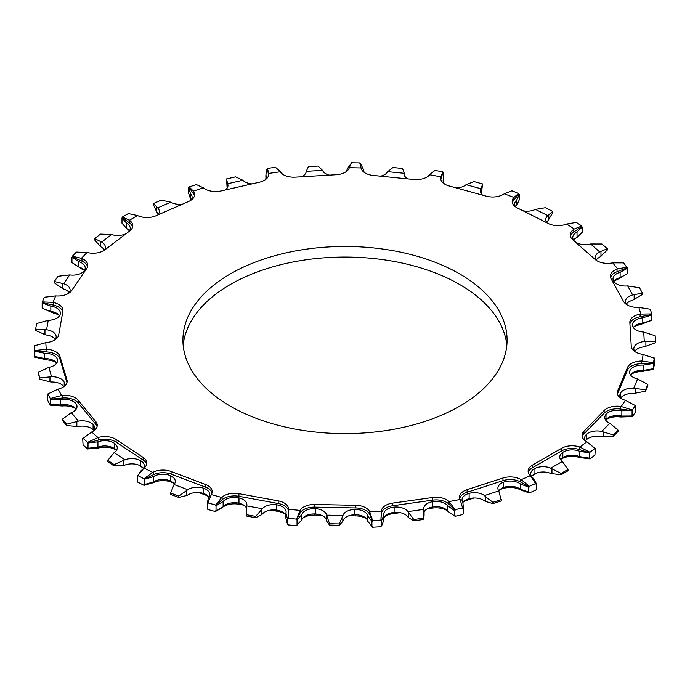 <?xml version="1.0" encoding="UTF-8"?>
<svg xmlns="http://www.w3.org/2000/svg" width="690" height="690" viewBox="0 0 690 690"><rect width="100%" height="100%" fill="white"/><g stroke="black" fill="none" stroke-linecap="round" stroke-linejoin="round"><path stroke-width="1.03" d="M630.505 374.912A12.48 7.202 180 0 1 643.382 370.401L653.465 368.693L653.465 369.357L654.31 364.605L654.387 358.231L642.485 354.298A14.818 8.556 0 0 1 631.255 346.285L629.849 322.532A14.818 8.556 0 0 1 629.841 322.239A14.818 8.556 0 0 1 640.113 314.097L651.705 313.924L651.826 314.994L642.795 317.797A12.48 7.202 180 0 0 632.437 324.895A12.48 7.202 180 0 0 632.497 325.62A12.48 7.202 180 0 0 643.718 332.054L644.279 341.533A12.48 7.202 180 0 0 633.843 348.381A12.48 7.202 180 0 0 633.834 348.623A12.48 7.202 180 0 0 635.042 351.719M640.113 314.097L640.113 316.745L651.705 314.58M651.705 313.924L650.299 309.215L638.845 307.421L640.794 313.967M640.113 316.745A14.818 8.556 0 0 0 629.936 323.938M643.192 354.401L642.011 361.008L641.286 361.025A14.818 8.556 0 0 0 627.469 367.554L617.723 390.644A14.818 8.556 0 0 0 617.3 392.67A14.818 8.556 0 0 0 624.795 400.114L625.425 400.312L621.198 406.496L620.5 406.401A14.818 8.556 0 0 0 604.138 410.533L583.964 431.25A14.818 8.556 0 0 0 582.058 435.442A14.818 8.556 0 0 0 586.345 441.462L586.854 441.764L579.902 447.06L579.272 446.853A14.818 8.556 0 0 0 561.591 448.284L532.482 465.086A14.818 8.556 0 0 0 528.135 471.141A14.818 8.556 0 0 0 530.006 475.298L530.351 475.66L521.183 479.679L520.665 479.386A14.818 8.556 0 0 0 502.976 478.006L467.087 489.659A14.818 8.556 0 0 0 459.531 497.111A14.818 8.556 0 0 0 459.937 499.103L460.109 499.508L449.043 501.578A14.818 8.556 0 0 0 432.647 497.499L392.645 503.122A14.818 8.556 0 0 0 381.346 511.1L369.693 511.799A14.818 8.556 0 0 0 355.816 505.313L314.674 504.502A14.818 8.556 0 0 0 300.064 510.419L288.515 509.272A14.818 8.556 0 0 0 288.524 509.022A14.818 8.556 0 0 0 278.182 500.871L238.947 493.678A14.818 8.556 0 0 0 222.111 497.102L221.706 497.456L211.312 494.601L211.528 494.195A14.818 8.556 0 0 0 212.201 491.651A14.818 8.556 0 0 0 205.508 484.492L171.086 471.46A14.818 8.556 0 0 0 153.266 472.141L152.723 472.409L144.046 468.044L144.443 467.691A14.818 8.556 0 0 0 146.832 463.033A14.818 8.556 0 0 0 143.175 457.41L116.118 439.496A14.818 8.556 0 0 0 98.653 437.374L97.997 437.555L91.684 431.992L92.227 431.716A14.818 8.556 0 0 0 97.256 425.299A14.818 8.556 0 0 0 95.815 421.625L78.134 400.157A14.818 8.556 0 0 0 62.307 395.396L61.591 395.465L58.107 389.126L58.762 388.944A14.818 8.556 0 0 0 67.146 381.234A14.818 8.556 0 0 0 66.93 379.785L59.935 356.359A14.818 8.556 0 0 0 46.92 349.304L46.204 349.261L45.807 342.62L46.523 342.542A14.818 8.556 0 0 0 58.676 334.995L62.885 311.354A14.818 8.556 0 0 0 62.963 310.474A14.818 8.556 0 0 0 53.648 302.531L52.975 302.375L55.7 295.915L56.416 295.958A14.818 8.556 0 0 0 71.648 290.585L86.75 268.47A14.818 8.556 0 0 0 87.785 265.331A14.818 8.556 0 0 0 81.981 258.543L81.403 258.284L87.044 252.497L87.725 252.644A14.818 8.556 0 0 0 104.897 249.84L129.78 230.9A14.818 8.556 0 0 0 132.791 225.725A14.818 8.556 0 0 0 129.824 220.593L129.384 220.257L137.526 215.556L138.104 215.806A14.818 8.556 0 0 0 155.957 215.78L188.758 201.42A14.818 8.556 0 0 0 194.623 194.606A14.818 8.556 0 0 0 193.623 191.501L193.355 191.113L203.395 187.861L203.835 188.189A14.818 8.556 0 0 0 221.033 190.949L259.337 182.229A14.818 8.556 0 0 0 268.721 174.268A14.818 8.556 0 0 0 268.643 173.432L280.028 171.827A14.818 8.556 0 0 0 295.303 177.166L336.254 174.734A14.818 8.556 0 0 0 349.338 167.713L361.043 167.946A14.818 8.556 0 0 0 373.264 175.467L413.836 179.504A14.818 8.556 0 0 0 429.706 174.786L440.867 176.83A14.818 8.556 0 0 0 440.669 178.244A14.818 8.556 0 0 0 449.121 185.972L486.303 196.176A14.818 8.556 0 0 0 503.786 194.106L504.269 193.795L513.895 197.435L513.584 197.814A14.818 8.556 0 0 0 512.178 201.454A14.818 8.556 0 0 0 517.259 207.897L548.291 223.526A14.818 8.556 0 0 0 566.102 224.25L566.706 224.026L574.27 229.028L573.795 229.347A14.818 8.556 0 0 0 570.199 234.936A14.818 8.556 0 0 0 572.622 239.637L595.203 259.509A14.818 8.556 0 0 0 612.013 262.985L612.703 262.864L617.645 268.859L617.041 269.091A14.818 8.556 0 0 0 610.409 276.224A14.818 8.556 0 0 0 611.107 278.812L623.562 301.47A14.818 8.556 0 0 0 638.121 307.43L638.845 307.421M617.041 269.091L617.041 271.739L627.193 267.849L627.503 268.229L620.12 272.334A12.48 7.202 180 0 0 612.996 278.838A12.48 7.202 180 0 0 613.859 281.468A12.48 7.202 180 0 0 627.667 285.919L632.635 294.958A12.48 7.202 180 0 0 625.442 301.487A12.48 7.202 180 0 0 625.795 303.177A12.48 7.202 180 0 0 626.692 304.618M617.041 271.739A14.818 8.556 0 0 0 610.59 277.544M451.527 410.576A162.09 93.581 0 0 0 467.165 401.546A162.09 93.581 0 0 0 480.533 391.368A162.09 93.581 0 0 0 491.375 380.233A162.09 93.581 0 0 0 499.491 368.356A162.09 93.581 0 0 0 499.491 368.348A162.09 93.581 0 0 0 504.726 355.945A162.09 93.581 0 0 0 506.995 343.24A162.09 93.581 0 0 0 507.09 340.041A162.09 93.581 0 0 0 506.236 330.476A162.09 93.581 0 0 0 502.475 317.892A162.09 93.581 0 0 0 495.791 305.713A162.09 93.581 0 0 0 495.782 305.713A162.09 93.581 0 0 0 486.286 294.182A162.09 93.581 0 0 0 486.277 294.173A162.09 93.581 0 0 0 474.151 283.504A162.09 93.581 0 0 0 459.618 273.878A162.09 93.581 0 0 0 442.945 265.478A162.09 93.581 0 0 0 424.445 258.474A162.09 93.581 0 0 0 404.469 252.989A162.09 93.581 0 0 0 383.381 249.124A162.09 93.581 0 0 0 361.577 246.951A162.09 93.581 0 0 0 339.471 246.52A162.09 93.581 0 0 0 317.469 247.822A162.09 93.581 0 0 0 317.452 247.822A162.09 93.581 0 0 0 295.976 250.849A162.09 93.581 0 0 0 275.388 255.533A162.09 93.581 0 0 0 256.111 261.795A162.09 93.581 0 0 0 238.481 269.505A162.09 93.581 0 0 0 238.473 269.514A162.09 93.581 0 0 0 222.836 278.536A162.09 93.581 0 0 0 209.467 288.713A162.09 93.581 0 0 0 198.625 299.848A162.09 93.581 0 0 0 190.509 311.733A162.09 93.581 0 0 0 185.274 324.136A162.09 93.581 0 0 0 183.005 336.841A162.09 93.581 0 0 0 182.91 340.041A162.09 93.581 0 0 0 183.764 349.606A162.09 93.581 0 0 0 187.525 362.198A162.09 93.581 0 0 0 194.209 374.368A162.09 93.581 0 0 0 194.218 374.377A162.09 93.581 0 0 0 203.714 385.9A162.09 93.581 0 0 0 203.722 385.908A162.09 93.581 0 0 0 215.849 396.586A162.09 93.581 0 0 0 230.382 406.212A162.09 93.581 0 0 0 247.055 414.604A162.09 93.581 0 0 0 265.555 421.607A162.09 93.581 0 0 0 265.564 421.616A162.09 93.581 0 0 0 285.531 427.093A162.09 93.581 0 0 0 306.619 430.957A162.09 93.581 0 0 0 328.423 433.13A162.09 93.581 0 0 0 350.529 433.57A162.09 93.581 0 0 0 372.531 432.259A162.09 93.581 0 0 0 372.548 432.259A162.09 93.581 0 0 0 394.024 429.24A162.09 93.581 0 0 0 414.612 424.557A162.09 93.581 0 0 0 433.889 418.295A162.09 93.581 0 0 0 433.898 418.287A162.09 93.581 0 0 0 451.519 410.576A162.09 93.581 0 0 0 451.527 410.576M634.714 351.279A12.48 7.202 180 0 1 644.279 346.82L655.5 342.68L655.5 341.36L655.172 335.745L643.718 332.054M655.5 341.36L644.279 341.533M612.703 262.864L623.639 262.873L627.193 267.849M627.193 267.194L617.645 268.859M626.313 304.126A12.48 7.202 180 0 1 632.635 300.254L642.433 294.44L642.433 293.121L639.492 287.764L627.667 285.919M642.433 293.121L632.635 294.958M654.31 357.981L653.465 362.742L642.011 361.008M641.286 361.025L641.286 363.673L653.465 363.397L643.382 365.105A12.48 7.202 180 0 0 629.815 371.039A12.48 7.202 180 0 0 629.634 372.255A12.48 7.202 180 0 0 637.603 378.983L633.722 388.185A12.48 7.202 180 0 0 620.474 393.162A12.48 7.202 180 0 0 619.887 395.344A12.48 7.202 180 0 0 621.026 398.346M653.465 362.742L653.465 363.397M641.286 363.673A14.818 8.556 0 0 0 627.469 370.202L617.723 393.291A14.818 8.556 0 0 0 617.481 393.999M625.425 400.312L635.386 405.573L635.386 406.238L635.386 405.72M635.386 405.573L632.351 410.015L621.198 406.496M620.5 406.401L620.5 409.049L632.351 410.679L621.845 410.748A12.48 7.202 180 0 0 606.001 414.345A12.48 7.202 180 0 0 604.794 417.441A12.48 7.202 180 0 0 609.796 423.212L601.749 431.474A12.48 7.202 180 0 0 586.673 434.2A12.48 7.202 180 0 0 584.628 438.15A12.48 7.202 180 0 0 585.681 441.048M632.351 410.015L632.351 410.679M620.5 409.049A14.818 8.556 0 0 0 604.138 413.181L583.964 433.898A14.818 8.556 0 0 0 582.239 436.77M586.854 441.764L594.918 448.448L594.918 449.112L595.358 448.776L589.571 443.894A12.48 7.202 180 0 1 589.26 443.756M594.918 448.448L589.916 452.252L579.902 447.06M579.272 446.853L579.272 449.5L589.916 452.916L579.773 451.346A12.48 7.202 180 0 0 562.842 452.347A12.48 7.202 180 0 0 559.763 457.082A12.48 7.202 180 0 0 562.35 461.472L550.741 468.174A12.48 7.202 180 0 0 534.931 468.458A12.48 7.202 180 0 0 530.67 473.883A12.48 7.202 180 0 0 533.206 478.239L536.501 483.837L535.923 484.095L530.351 475.66M589.916 452.252L589.916 452.916M579.272 449.5A14.818 8.556 0 0 0 561.591 450.932L532.482 467.734A14.818 8.556 0 0 0 528.316 472.46M535.923 483.431L529.325 486.321L521.183 479.679M520.665 479.386L520.665 482.034L529.325 486.976L528.747 487.235L520.295 483.888A12.48 7.202 180 0 0 503.519 482.215A12.48 7.202 180 0 0 497.887 488.235A12.48 7.202 180 0 0 498.784 490.926L484.466 495.567A12.48 7.202 180 0 0 469.131 493.376A12.48 7.202 180 0 0 462.015 499.879A12.48 7.202 180 0 0 462.886 502.527A12.48 7.202 180 0 1 469.131 498.672A12.48 7.202 180 0 1 484.466 500.862L485.355 501.363L485.355 496.636L484.466 495.567M529.325 486.321L529.325 486.976M520.665 482.034A14.818 8.556 0 0 0 502.976 480.654L467.087 492.298A14.818 8.556 0 0 0 459.713 498.439M460.109 499.508L462.766 508.59L463.439 508.435L462.886 502.527M462.766 507.926L455.064 509.677L449.397 501.941M449.043 501.578L449.043 504.226L455.064 510.341L454.391 510.497L447.81 505.96A12.48 7.202 180 0 0 432.44 501.734A12.48 7.202 180 0 0 423.738 508.599A12.48 7.202 180 0 0 423.807 509.384L407.859 511.626A12.48 7.202 180 0 0 394.119 507.124A12.48 7.202 180 0 0 383.752 514.223A12.48 7.202 180 0 0 383.821 514.956L383.821 520.251L381.596 526.03L380.871 526.073L380.871 526.737L380.94 526.073M455.064 509.677L455.064 510.341M449.043 504.226A14.818 8.556 0 0 0 432.647 500.147L392.645 505.77A14.818 8.556 0 0 0 381.346 513.748L380.871 520.778L381.32 511.523M380.871 520.113L372.635 520.605L369.866 512.204M369.693 511.799L369.693 514.438L372.635 521.269L371.919 521.312L367.701 515.913A12.48 7.202 180 0 0 354.876 509.453A12.48 7.202 180 0 0 342.99 515.473L326.577 515.154A12.48 7.202 180 0 0 315.451 508.677A12.48 7.202 180 0 0 301.875 514.619L301.875 519.915A12.48 7.202 180 0 1 315.451 513.972A12.48 7.202 180 0 1 326.577 520.441L326.629 520.752M372.635 520.605L372.635 521.269M369.693 514.438A14.818 8.556 0 0 0 355.816 507.961L314.674 507.141A14.818 8.556 0 0 0 300.064 513.067L296.321 519.76L299.839 510.816M296.321 519.104L288.161 518.285L288.498 509.694M288.161 518.285L288.161 518.949L287.445 518.88L285.91 513.032A12.48 7.202 180 0 0 286.091 511.808A12.48 7.202 180 0 0 276.578 504.804A12.48 7.202 180 0 0 262.321 508.754L246.675 505.882A12.48 7.202 180 0 0 246.865 504.614A12.48 7.202 180 0 0 238.982 497.921A12.48 7.202 180 0 0 223.137 501.527L223.137 506.822A12.48 7.202 180 0 1 238.982 503.208A12.48 7.202 180 0 1 246.278 507.728M288.454 510.824A14.818 8.556 0 0 0 278.182 503.51L238.947 496.326A14.818 8.556 0 0 0 222.111 499.75L215.375 505.615L221.706 497.456M215.375 504.951L207.897 502.898L211.312 494.601M207.897 502.898L207.897 503.562L207.25 503.381L208.501 497.507A12.48 7.202 180 0 0 209.708 494.411A12.48 7.202 180 0 0 203.36 488.141A12.48 7.202 180 0 0 187.784 489.719L174.053 484.518A12.48 7.202 180 0 0 175.303 481.379A12.48 7.202 180 0 0 170.378 475.652A12.48 7.202 180 0 0 153.43 476.652L153.43 481.948A12.48 7.202 180 0 1 170.378 480.939A12.48 7.202 180 0 1 174.423 484.026M212.02 492.97A14.818 8.556 0 0 0 205.508 487.14L171.086 474.108A14.818 8.556 0 0 0 153.266 474.78L144.046 479.377L144.046 478.722L152.723 472.409M144.046 478.722L137.81 475.582L144.046 468.044M137.81 475.582L141.209 470.502A12.48 7.202 180 0 0 144.288 465.767A12.48 7.202 180 0 0 140.648 460.679A12.48 7.202 180 0 0 124.907 459.773L114.117 452.631A12.48 7.202 180 0 0 117.24 447.862A12.48 7.202 180 0 0 114.721 443.515A12.48 7.202 180 0 0 97.928 441.841L97.928 447.137A12.48 7.202 180 0 1 114.721 448.811A12.48 7.202 180 0 1 116.368 450.51M146.651 464.361A14.818 8.556 0 0 0 143.175 460.058L116.118 442.143A14.818 8.556 0 0 0 98.653 440.022L87.621 443.014L87.621 442.35L97.997 437.555M87.621 442.35L83.085 438.357L91.684 431.992M97.074 426.618A14.818 8.556 0 0 0 95.815 424.272L78.134 402.805A14.818 8.556 0 0 0 62.307 398.035L50.284 399.2L50.284 398.535L61.591 395.465M50.284 398.535L47.782 393.981L58.107 389.126M66.973 382.562A14.818 8.556 0 0 0 66.93 382.433L59.935 359.007A14.818 8.556 0 0 0 46.92 351.952L34.811 351.201L34.811 350.537L46.204 349.261M34.811 350.537L34.526 345.759L45.807 342.62M62.799 311.846A14.818 8.556 0 0 0 53.648 305.178L42.331 302.565L42.331 301.901L52.975 302.375M42.331 301.901L44.298 297.261L55.7 295.915M87.613 266.659A14.818 8.556 0 0 0 81.981 261.182L72.312 256.904L72.312 256.249L81.403 258.284M72.312 256.249L76.366 252.083L87.044 252.497M132.609 227.053A14.818 8.556 0 0 0 129.824 223.241L122.51 217.617L122.51 216.953L129.384 220.257M122.51 216.953L128.357 213.572L137.526 215.556M194.451 195.925A14.818 8.556 0 0 0 193.623 194.149L189.207 187.594L189.207 186.93L193.355 191.113M189.207 186.93L196.417 184.592L203.395 187.861M268.557 175.536L267.461 168.42L268.574 173.018M267.461 168.42L275.5 167.282L279.761 171.439M360.965 167.532L359.74 162.944L351.469 162.78L349.459 167.308M440.988 176.416L442.877 171.879L434.993 170.43L430.017 174.406M440.867 176.83L440.867 179.478L442.877 172.535L443.567 172.664L443.722 178.581A12.48 7.202 180 0 0 443.135 180.763A12.48 7.202 180 0 0 444.386 183.911M442.877 171.879L442.877 172.535M513.895 197.435L518.759 193.433L511.842 190.811L504.269 193.795M513.584 197.814L513.584 200.462L518.759 194.097L519.372 194.321L516.75 200.048A12.48 7.202 180 0 0 514.697 203.999A12.48 7.202 180 0 0 515.982 207.173M518.759 193.433L518.759 194.097M513.584 200.462A14.818 8.556 0 0 0 512.36 202.774M574.27 229.028L581.756 226.01L576.323 222.404L566.706 224.026M573.795 229.347L573.795 231.995L581.756 226.674L582.231 226.984L577.038 232.09A12.48 7.202 180 0 0 572.76 237.515A12.48 7.202 180 0 0 575.279 241.862A12.48 7.202 180 0 0 590.657 243.993L599.662 251.919A12.48 7.202 180 0 0 595.323 257.387A12.48 7.202 180 0 0 596.591 260.553M581.756 226.01L581.756 226.674M573.795 231.995A14.818 8.556 0 0 0 570.371 236.265M383.821 514.956L381.596 520.734L380.871 520.778M301.875 514.619L297.036 519.837L296.321 519.76M223.137 501.527L216.03 505.796L215.375 505.615M153.43 476.652L144.046 479.377M97.928 441.841L87.621 443.014M76.142 409.17L76.142 403.909A12.48 7.202 180 0 0 60.755 399.683L50.284 399.2M76.142 403.909A12.48 7.202 180 0 1 77.004 406.539A12.48 7.202 180 0 1 71.303 412.594L78.358 421.15A12.48 7.202 180 0 1 93.081 424.471A12.48 7.202 180 0 1 94.677 427.998A12.48 7.202 180 0 1 93.599 430.922M57.503 361.206L57.503 359.757A12.48 7.202 180 0 0 44.66 353.297L34.811 351.201M57.503 359.757A12.48 7.202 180 0 1 57.563 360.482A12.48 7.202 180 0 1 48.783 367.365L51.578 376.706A12.48 7.202 180 0 1 64.204 382.2A12.48 7.202 180 0 1 64.558 383.899A12.48 7.202 180 0 1 63.402 386.926M44.962 329.872L44.962 334.598L35.613 330.458L35.613 329.13L46.558 329.742L48.24 320.307A12.48 7.202 180 0 0 60.185 314.347A12.48 7.202 180 0 0 60.366 313.122A12.48 7.202 180 0 0 50.844 306.119L42.159 302.97L42.331 302.565M46.558 329.742A12.48 7.202 180 0 1 56.166 336.755A12.48 7.202 180 0 1 56.157 336.996A12.48 7.202 180 0 1 54.941 339.851M62.212 283.616L62.212 288.342L54.355 282.84L54.355 281.52L63.678 283.737L69.699 274.913A12.48 7.202 180 0 0 83.999 271.032A12.48 7.202 180 0 0 85.206 267.936A12.48 7.202 180 0 0 78.841 261.657L71.95 257.275L72.312 256.904M63.678 283.737A12.48 7.202 180 0 1 70.113 290.041A12.48 7.202 180 0 1 69.526 292.215A12.48 7.202 180 0 1 68.853 293.181M128.823 231.624A12.48 7.202 180 0 0 130.238 228.295A12.48 7.202 180 0 0 126.581 223.206L121.992 217.911L122.51 217.617M126.296 233.548A12.48 7.202 180 0 1 111.582 234.548L101.663 242.104A12.48 7.202 180 0 1 105.372 247.227A12.48 7.202 180 0 1 104.104 250.401M190.845 200.316A12.48 7.202 180 0 0 192.113 197.142A12.48 7.202 180 0 0 190.518 193.614L188.577 187.801L189.207 187.594M182.54 204.145A12.48 7.202 180 0 1 170.775 202.196L157.691 207.923A12.48 7.202 180 0 1 159.33 211.494A12.48 7.202 180 0 1 157.76 214.995M265.02 179.918A12.48 7.202 180 0 0 266.262 176.778A12.48 7.202 180 0 0 265.909 175.079L266.754 169.179L267.461 169.076M251.962 183.902A12.48 7.202 180 0 1 242.889 180.271L227.614 183.747A12.48 7.202 180 0 1 227.985 185.498A12.48 7.202 180 0 1 225.276 189.983M345.983 171.793A12.48 7.202 180 0 0 347.173 168.972L351.176 163.435M329.096 175.157A12.48 7.202 180 0 1 322.575 170.387L306.239 171.353A12.48 7.202 180 0 1 301.53 176.795M282.434 174.156A12.48 7.202 180 0 1 281.658 172.862L276.095 167.86M434.303 170.965L428.266 175.752A12.48 7.202 180 0 1 427.74 176.545M408.031 178.926A12.48 7.202 180 0 1 403.909 173.578A12.48 7.202 180 0 1 403.926 173.285L387.746 171.672A12.48 7.202 180 0 1 380.595 176.192M364.57 172.629A12.48 7.202 180 0 1 363.363 169.533A12.48 7.202 180 0 1 363.371 169.292L360.465 163.616L359.913 163.608M482.638 195.175A12.48 7.202 180 0 1 480.292 190.966A12.48 7.202 180 0 1 480.904 188.741L466.078 184.67A12.48 7.202 180 0 1 456.34 187.947M547.118 222.93A12.48 7.202 180 0 1 545.712 219.61A12.48 7.202 180 0 1 547.8 215.616L535.423 209.389A12.48 7.202 180 0 1 522.968 210.778M620.759 397.992A12.48 7.202 180 0 1 633.722 393.481L645.538 391.17L647.841 385.719L647.841 384.39L637.603 378.983M647.841 384.39L645.538 389.85L633.722 388.185M596.195 260.027A12.48 7.202 180 0 1 599.662 257.215L607.312 250.022L607.312 248.702L601.982 244.001L590.657 243.993M607.312 248.702L599.662 251.919M585.5 440.798A12.48 7.202 180 0 1 586.673 439.496A12.48 7.202 180 0 1 601.749 436.77L613.281 436.313L618.05 431.414L618.05 430.094L609.796 423.212M618.05 430.094L613.281 434.985L601.749 431.474M531.542 476.531A12.48 7.202 180 0 1 534.931 473.754A12.48 7.202 180 0 1 550.741 473.469L561.125 474.746L568.008 470.778L568.008 469.459L562.35 461.472M568.008 469.459L561.125 473.426L550.741 468.174M485.355 501.363L492.945 503.64L501.423 500.888L498.784 490.926M501.423 499.569L492.945 502.32L485.355 496.636M424.091 510.583L424.091 515.309L423.246 519.51L423.807 509.384M423.246 518.19L413.793 519.518L407.859 511.626M342.827 516.689L342.827 521.416L339.256 525.263L339.256 523.943L342.99 515.473M339.256 523.943L329.535 523.745L326.577 515.154M261.734 509.91L261.734 514.636L255.697 517.724L255.697 516.396L262.321 508.754M255.697 516.396L246.434 514.697L246.675 505.882M186.809 490.754L186.809 495.48L178.762 497.447L178.762 496.119L187.784 489.719M178.762 496.119L170.628 493.04L174.053 484.518M123.614 460.627L123.614 465.353L114.161 465.931L114.161 464.611L124.907 459.773M114.161 464.611L107.769 460.377L114.117 452.631M76.849 421.78L76.849 426.506L66.671 425.532L66.671 424.203L78.358 421.15M66.671 424.203L62.497 419.132L71.303 412.594M49.965 377.094L49.965 381.82L39.83 379.224L39.83 377.904L51.578 376.706M39.83 377.904L38.174 372.367L48.783 367.365M35.613 329.13L36.613 323.55L48.24 320.307M54.355 281.52L57.917 276.293L69.699 274.913M100.43 241.767L100.43 246.494L94.642 239.913L94.642 238.585L101.663 242.104M94.642 238.585L100.516 234.117L111.582 234.548M156.794 207.431L156.794 212.158L153.499 204.844L153.499 203.524L157.691 207.923M153.499 203.524L161.253 200.135L170.775 202.196M227.114 183.135L227.114 187.861L226.562 178.926L227.614 183.747M226.562 178.926L235.609 176.873L242.889 180.271M322.575 170.387L318.081 166.057L308.404 166.626L306.239 171.353M404.09 174.803L404.09 172.629L402.555 168.481L392.964 167.532L387.746 171.672M404.09 172.629L403.926 173.285M481.128 193.554L482.75 183.98L473.97 181.574L466.078 184.67M482.75 183.98L480.904 188.741M546.584 222.258A12.48 7.202 180 0 1 547.8 220.912L552.733 212.718L552.733 211.399L545.411 207.707L535.423 209.389M552.733 211.399L547.8 215.616M633.308 327.534A12.48 7.202 180 0 1 642.795 323.084L651.826 320.289L651.826 314.994M633.618 327.12A14.818 8.556 0 0 1 640.113 324.688L651.705 320.324M613.867 281.486A12.48 7.202 180 0 1 620.12 277.622L620.12 272.334M627.503 268.229L627.503 273.525L620.12 277.622M627.193 273.697L617.041 279.683A14.818 8.556 0 0 0 614.109 281.149M573.795 239.939L573.795 239.93A14.818 8.556 0 0 0 573.787 239.939L576.124 237.886M84.111 270.273A14.818 8.556 0 0 0 81.981 269.126L72.312 262.795M59.193 315.365A14.818 8.556 0 0 0 53.648 313.122L42.331 308.327M56.338 362.664A14.818 8.556 0 0 0 46.92 359.895L34.811 357.153L34.811 356.488L44.66 358.584A12.48 7.202 180 0 1 56.692 363.138M75.745 408.678A14.818 8.556 0 0 0 62.307 405.979L50.284 405.159L50.284 404.495L60.755 404.978A12.48 7.202 180 0 1 76.133 409.187M115.972 449.984A14.818 8.556 0 0 0 98.653 447.965L87.621 448.966L87.621 448.302L97.928 447.137M143.003 467.88L138.793 465.095M173.518 482.974L171.086 482.043A14.818 8.556 0 0 0 153.266 482.724L144.046 485.337L144.046 484.673L153.43 481.948M208.432 496.541A14.818 8.556 0 0 0 205.508 495.084L198.867 492.565M243.743 505.14L238.947 504.261A14.818 8.556 0 0 0 222.111 507.693L215.375 511.566L215.375 510.911L216.03 511.083L223.137 506.822M284.849 513.972A14.818 8.556 0 0 0 278.182 511.454L270.747 510.091M321.273 515.214L314.674 515.085A14.818 8.556 0 0 0 302.85 518.112M366.588 518.897A14.818 8.556 0 0 0 355.816 515.896L348.899 515.758M400.079 512.67L392.645 513.714A14.818 8.556 0 0 0 384.977 516.405M447.586 510.954A14.818 8.556 0 0 0 432.647 508.082L427.326 508.832M463.439 508.435L463.439 513.731L462.766 514.542L455.064 516.293L449.043 512.17A14.818 8.556 0 0 0 448.811 511.945M474.065 497.982L467.087 500.241A14.818 8.556 0 0 0 463.283 502.018M536.501 483.837L536.501 489.132L535.923 490.047L529.325 492.936L520.665 489.969A14.818 8.556 0 0 0 502.976 488.589L499.922 489.581M537.579 472.728L532.482 475.677A14.818 8.556 0 0 0 531.947 475.997M595.358 448.776L594.918 455.064L589.916 458.876L579.272 457.444A14.818 8.556 0 0 0 561.591 458.867L561.065 459.169M635.645 405.849L635.386 412.189L632.351 416.639L620.5 416.993A14.818 8.556 0 0 0 606.062 419.58M653.465 369.357L641.286 371.617A14.818 8.556 0 0 0 630.867 374.429M506.822 345.336A162.09 93.581 0 0 0 506.236 341.067A162.09 93.581 0 0 0 506.236 341.058A162.09 93.581 0 0 0 502.475 328.474L502.475 328.474A162.09 93.581 0 0 0 495.791 316.305A162.09 93.581 0 0 0 495.782 316.296A162.09 93.581 0 0 0 486.286 304.764A162.09 93.581 0 0 0 486.277 304.764A162.09 93.581 0 0 0 474.151 294.087L474.151 294.087A162.09 93.581 0 0 0 459.618 284.461A162.09 93.581 0 0 0 459.609 284.461A162.09 93.581 0 0 0 442.945 276.069A162.09 93.581 0 0 0 442.937 276.06A162.09 93.581 0 0 0 424.445 269.065A162.09 93.581 0 0 0 424.436 269.057A162.09 93.581 0 0 0 404.469 263.58A162.09 93.581 0 0 0 404.461 263.571A162.09 93.581 0 0 0 383.381 259.716A162.09 93.581 0 0 0 383.373 259.707A162.09 93.581 0 0 0 361.577 257.543A162.09 93.581 0 0 0 361.569 257.543A162.09 93.581 0 0 0 339.471 257.103A162.09 93.581 0 0 0 339.463 257.103A162.09 93.581 0 0 0 317.469 258.414A162.09 93.581 0 0 0 317.452 258.414A162.09 93.581 0 0 0 295.976 261.432A162.09 93.581 0 0 0 295.958 261.432A162.09 93.581 0 0 0 275.388 266.116A162.09 93.581 0 0 0 275.379 266.124A162.09 93.581 0 0 0 256.111 272.377A162.09 93.581 0 0 0 256.102 272.386A162.09 93.581 0 0 0 238.481 280.097A162.09 93.581 0 0 0 238.473 280.097A162.09 93.581 0 0 0 222.836 289.127A162.09 93.581 0 0 0 222.827 289.136A162.09 93.581 0 0 0 209.467 299.305L209.467 299.305A162.09 93.581 0 0 0 198.625 310.44L198.625 310.44A162.09 93.581 0 0 0 190.509 322.316A162.09 93.581 0 0 0 190.509 322.325A162.09 93.581 0 0 0 185.274 334.728A162.09 93.581 0 0 0 185.274 334.736A162.09 93.581 0 0 0 183.178 345.336M573.632 240.163A12.48 7.202 180 0 1 577.038 237.377L577.038 232.09M582.231 226.984L582.231 232.28L577.038 237.377M632.351 416.639L632.351 415.975L621.845 416.044L621.845 410.748M589.916 458.876L589.916 458.212L579.773 456.642L579.773 451.346M529.325 492.936L529.325 492.272L520.295 489.184L520.295 483.888M455.064 516.293L455.064 515.637L454.391 515.792L447.81 511.256L447.81 505.96M380.871 526.737L372.635 527.22L372.238 526.582M372.635 527.22L367.701 521.209L367.701 515.913M296.821 525.107L301.875 519.915M296.321 525.72L288.161 524.909L288.161 524.245L287.445 524.176L285.91 518.319L285.91 513.032M215.375 511.566L207.897 509.513L207.25 508.677L207.25 503.381M144.046 485.337L137.81 482.198L137.267 481.258L137.267 475.962M87.621 448.966L83.085 444.972L82.688 438.668M50.284 405.159L47.782 400.597L47.567 394.249M34.811 357.153L34.5 346.001M605.665 420.089A12.48 7.202 180 0 1 606.001 419.641A12.48 7.202 180 0 1 621.845 416.044M560.642 459.73A12.48 7.202 180 0 1 562.842 457.643A12.48 7.202 180 0 1 579.773 456.642M498.758 490.883A12.48 7.202 180 0 1 503.519 487.502A12.48 7.202 180 0 1 520.295 489.184M383.821 518.777A12.48 7.202 180 0 1 394.119 512.42A12.48 7.202 180 0 1 407.859 516.922L408.342 517.526L408.342 512.799M424.091 512.187A12.48 7.202 180 0 1 432.44 507.021A12.48 7.202 180 0 1 447.81 511.256M342.827 521.416L342.99 520.769A12.48 7.202 180 0 1 354.876 514.749A12.48 7.202 180 0 1 367.701 521.209M261.734 514.636L262.321 514.05A12.48 7.202 180 0 1 276.578 510.1A12.48 7.202 180 0 1 285.91 515.87M186.809 495.48L187.784 495.015A12.48 7.202 180 0 1 203.36 493.428A12.48 7.202 180 0 1 208.837 497.059M123.614 465.353L124.907 465.069A12.48 7.202 180 0 1 140.648 465.974A12.48 7.202 180 0 1 143.417 468.415M76.849 426.506L78.358 426.446A12.48 7.202 180 0 1 93.081 429.767A12.48 7.202 180 0 1 93.806 430.646M49.965 381.82L51.578 382.001A12.48 7.202 180 0 1 63.687 386.547M42.159 302.97L42.159 308.266L50.844 311.414A12.48 7.202 180 0 1 59.495 315.761M44.962 334.598L46.558 335.038A12.48 7.202 180 0 1 55.286 339.394M71.95 257.275L71.95 262.562L78.841 266.952A12.48 7.202 180 0 1 84.335 270.584M62.212 288.342L63.678 289.032A12.48 7.202 180 0 1 69.242 292.681M121.992 217.911L121.992 223.206L126.581 228.494A12.48 7.202 180 0 1 129.358 230.943M100.43 246.494L101.663 247.391A12.48 7.202 180 0 1 104.501 249.875M188.577 187.801L188.577 193.096L190.518 198.901A12.48 7.202 180 0 1 191.242 199.79M156.794 212.158L157.691 213.219A12.48 7.202 180 0 1 158.459 214.142M515.577 206.646A12.48 7.202 180 0 1 516.75 205.335L516.75 200.048M519.372 194.321L519.372 199.617L516.75 205.335M423.246 519.51L413.793 520.838L408.342 517.526M339.256 525.263L329.535 525.073L326.629 521.097L326.629 516.37M255.697 517.724L246.434 516.025L246.278 507.081M178.762 497.447L170.628 494.368L170.628 493.04M114.161 465.931L107.769 461.705L107.769 460.377M66.671 425.532L62.497 420.46L62.497 419.132M39.83 379.224L38.174 372.367M642.795 323.084L642.795 317.797M653.387 369.107L653.387 363.811M645.892 346.449L645.892 341.723M643.382 370.401L643.382 365.105M634.144 299.624L634.144 294.897M632.083 416.363L632.083 411.068M589.484 458.548L589.484 453.252M528.747 492.522L528.747 487.235M454.391 515.792L454.391 510.497M371.919 526.608L371.919 521.312M381.596 520.734L381.596 526.03M287.445 524.176L287.445 518.88M297.036 519.837L297.036 525.125M216.03 505.796L216.03 511.083M144.589 479.654L144.589 484.949M88.018 443.359L88.018 448.655M50.508 399.596L50.508 404.892M34.828 351.615L34.828 356.911M60.755 399.683L60.755 404.978M44.66 353.297L44.66 358.584M50.844 306.119L50.844 311.414M78.841 261.657L78.841 266.952M126.581 223.206L126.581 228.494M190.518 193.614L190.518 198.901M265.909 175.079L265.909 178.486M363.371 169.783L363.371 169.292M443.722 182.945L443.722 178.581M645.538 391.17L645.538 389.85M635.318 393.36L635.318 388.634M600.964 256.37L600.964 251.643M613.281 436.313L613.281 434.985M603.215 436.891L603.215 432.164M561.125 474.746L561.125 473.426M551.957 473.806L551.957 469.079M492.945 503.64L492.945 502.32M413.793 520.838L413.793 519.518M329.535 525.073L329.535 523.745M246.434 516.025L246.434 514.697M306.179 170.706L306.179 171.896M481.499 192.881L481.499 188.154M548.792 219.886L548.792 215.159M627.469 367.554L627.469 370.202M617.723 390.644L617.723 393.291M604.138 410.533L604.138 413.181M583.964 431.25L583.964 433.898M561.591 448.284L561.591 450.932M532.482 465.086L532.482 467.734M502.976 478.006L502.976 480.654M467.087 489.659L467.087 492.298M432.647 497.499L432.647 500.147M392.645 503.122L392.645 505.77M381.346 511.1L381.346 513.748M355.816 505.313L355.816 507.961M314.674 504.502L314.674 507.141M300.064 510.419L300.064 513.067M278.182 500.871L278.182 503.51M238.947 493.678L238.947 496.326M222.111 497.102L222.111 499.75M205.508 484.492L205.508 487.14M171.086 471.46L171.086 474.108M153.266 472.141L153.266 474.78M143.175 457.41L143.175 460.058M116.118 439.496L116.118 442.143M98.653 437.374L98.653 440.022M95.815 421.625L95.815 424.272M78.134 400.157L78.134 402.805M62.307 395.396L62.307 398.035M66.93 379.785L66.93 382.433M59.935 356.359L59.935 359.007M46.92 349.304L46.92 351.952M53.648 302.531L53.648 305.178M81.981 258.543L81.981 261.182M129.824 220.593L129.824 223.241M193.623 191.501L193.623 194.149M268.643 173.432L268.643 175.096M640.113 324.688L640.113 323.541M617.041 279.683L617.041 278.82M641.286 371.617L641.286 370.375M620.5 416.993L620.5 415.785M579.272 457.444L579.272 456.435M520.665 489.969L520.665 489.331M502.976 488.589L502.976 487.727M467.087 500.241L467.087 499.379M432.647 508.082L432.647 506.986M392.645 513.714L392.645 512.618M355.816 515.896L355.816 514.749M314.674 515.085L314.674 513.938M278.182 511.454L278.182 510.393M238.947 504.261L238.947 503.2M205.508 495.084L205.508 494.316M171.086 482.043L171.086 481.275M153.266 482.724L153.266 482M98.653 447.965L98.653 446.887M62.307 405.979L62.307 404.754M46.92 359.895L46.92 358.662M53.648 313.122L53.648 312.018M81.981 269.126L81.981 268.393M633.843 348.873L633.843 348.381M629.815 373.48L629.815 371.039M620.474 397.518L620.474 393.162M606.001 419.641L606.001 414.345M586.673 439.496L586.673 434.2M562.842 457.643L562.842 452.347M534.931 473.754L534.931 468.458M503.519 487.502L503.519 482.215M469.131 498.672L469.131 493.376M432.44 507.021L432.44 501.734M394.119 512.42L394.119 507.124M354.876 514.749L354.876 509.453M315.451 513.972L315.451 508.677M276.578 510.1L276.578 504.804M238.982 503.208L238.982 497.921M203.36 493.428L203.36 488.141M170.378 480.939L170.378 475.652M140.648 465.974L140.648 460.679M114.721 448.811L114.721 443.515M93.081 429.767L93.081 424.471M64.204 385.589L64.204 382.2"/></g></svg>
